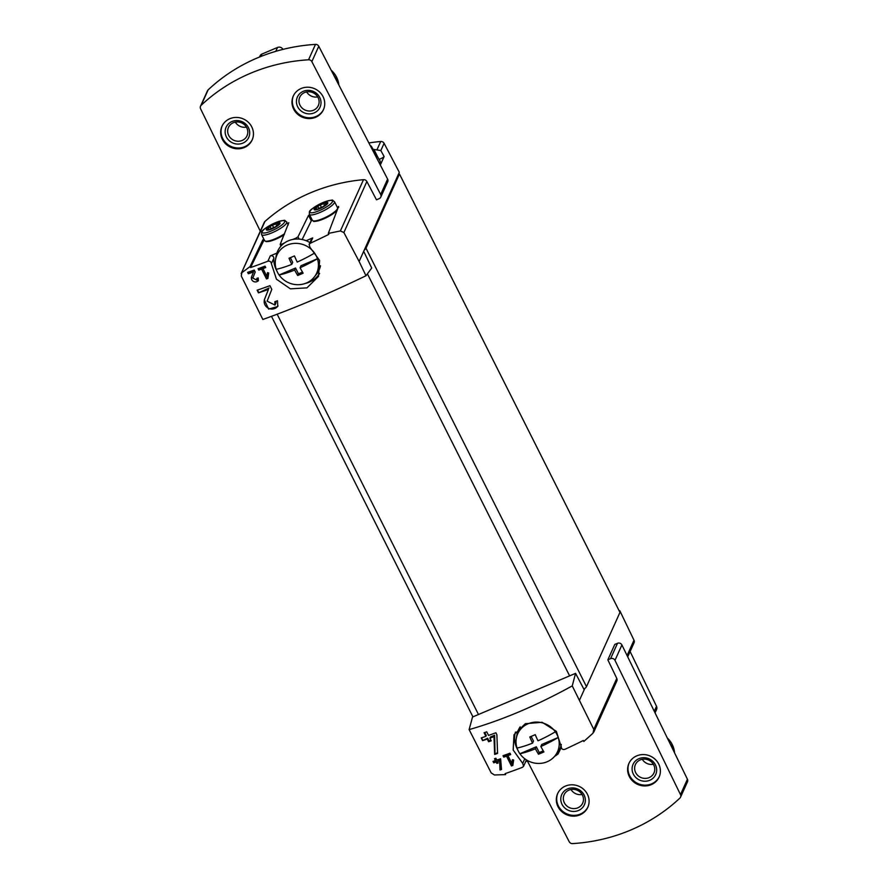 <?xml version="1.0" encoding="UTF-8"?>
<svg xmlns="http://www.w3.org/2000/svg" width="888" height="888" viewBox="0 0 888 888"><rect width="100%" height="100%" fill="white"/><g stroke="black" fill="none" stroke-linecap="round" stroke-linejoin="round"><path stroke-width="1.33" d="M266.888 276.412L262.948 268.598A178.854 41.137 -26.7 0 0 265.734 267.554L265.035 266.156A178.854 41.137 153.3 0 1 258.086 268.709L258.785 270.107A178.854 41.137 -26.7 0 0 261.56 269.108L266.5 278.932A178.854 41.137 -26.7 0 0 267.899 278.421L268.72 272.982L267.454 272.672L266.888 276.412L267.965 272.794M365.978 275.757L359.129 261.472L363.692 251.348L371.717 268.032L365.978 275.757C329.248 293.473 294.872 308.036 262.837 319.469L241.281 276.013L241.847 272.705L250.072 266.578L250.56 267.543A178.854 41.137 -26.7 0 0 267.899 261.216C269.897 260.861 271.062 261.694 271.395 263.692L273.837 258.286A2.486 2.331 -155.7 0 0 270.296 255.888L276.889 253.091M241.181 273.582L264.957 221.434A3.308 3.097 -155.7 0 0 264.224 222.433L241.17 273.582M359.129 261.472L343.878 232.534L366.877 181.507A3.308 3.097 -155.7 0 0 363.503 179.676A178.854 167.455 -155.7 0 0 264.957 221.434M271.395 263.692L276.434 279.187L290.409 288.855L306.971 287.856L318.514 276.39L319.602 260.45L309.968 247.341L309.113 244.444L310.323 243.234A178.854 41.137 -26.7 0 0 328.782 234.399L328.294 233.433L340.382 230.947L343.878 232.534M275.002 305.084L267.122 301.176L271.795 289.388L269.93 285.692A178.854 41.137 153.3 0 1 257.132 290.187L258.486 292.885A178.854 41.137 -26.7 0 0 268.454 289.421L264.324 299.822L268.631 309.091L277.766 306.504L277.511 300.766A178.854 41.137 153.3 0 1 274.847 301.731L275.002 305.084L275.591 303.774A4.396 4.118 -155.7 0 0 275.857 301.365M256.898 280.12L252.814 278.066L255.222 271.994L254.257 270.063A178.854 41.137 153.3 0 1 247.619 272.35L248.329 273.748A178.854 41.137 -26.7 0 0 253.491 271.983L251.359 277.356L258.33 280.874L258.197 277.911A178.854 41.137 153.3 0 1 256.821 278.388L256.898 280.12L257.298 279.232A2.287 2.142 -155.7 0 0 257.464 278.166M500.011 769.996A178.854 41.137 -26.7 0 0 501.52 769.474L500.621 758.796A178.854 41.137 153.3 0 1 496.814 760.117L495.881 758.241A178.854 41.137 153.3 0 1 494.505 758.718L495.449 760.583A178.854 41.137 153.3 0 1 493.029 761.405L493.739 762.803A178.854 41.137 -26.7 0 0 496.159 761.993L496.858 763.391A178.854 41.137 -26.7 0 0 498.235 762.925L497.524 761.527A178.854 41.137 -26.7 0 0 499.633 760.794L500.011 769.996L501.498 768.875M572.249 685.891L593.783 729.425L592.995 733.211L583.805 741.469L583.327 740.503A178.854 41.137 153.3 0 1 564.868 749.339C562.781 749.861 561.582 749.095 561.283 747.03L556.354 731.346L542.102 722.277L525.319 723.72L514.008 734.72L513.175 750.038L522.71 763.38L523.576 766.244L522.433 767.321A178.854 41.137 153.3 0 1 505.106 773.648L505.594 774.614L494.461 774.98L491.186 772.904L469.119 729.603C502.131 720.135 536.507 705.56 572.249 685.891L575.568 673.348L478.477 714.496L472.527 717.027L469.119 729.603M511.832 763.436L507.903 755.621A178.854 41.137 -26.7 0 0 510.689 754.589L509.978 753.179A178.854 41.137 153.3 0 1 503.03 755.732L503.74 757.131A178.854 41.137 -26.7 0 0 506.515 756.132L511.455 765.956A178.854 41.137 -26.7 0 0 512.842 765.445L513.675 760.006L512.409 759.695L511.832 763.436L512.92 759.817M494.66 754.445A178.854 41.137 -26.7 0 0 497.58 753.424L496.88 734.72L495.904 732.778A178.854 41.137 153.3 0 1 488.544 735.419L486.735 731.823A178.854 41.137 153.3 0 1 484.082 732.744L485.891 736.341A178.854 41.137 153.3 0 1 481.241 737.928L482.606 740.625A178.854 41.137 -26.7 0 0 487.257 739.049L488.611 741.746A178.854 41.137 -26.7 0 0 491.253 740.825L489.899 738.128A178.854 41.137 -26.7 0 0 493.972 736.674L494.66 754.445L497.546 752.558M267.454 229.182L266.655 229.248L267.876 228.26A2.575 0.588 -26.7 0 0 270.008 226.529A2.575 0.588 -26.7 0 0 270.008 226.518L272.416 225.13A2.575 0.588 -26.7 0 0 275.735 223.721L277.733 223.243A2.575 0.588 -26.7 0 0 277.522 223.709A2.575 0.588 -26.7 0 0 278.932 223.576L279.731 223.499L278.51 224.498A2.575 0.588 -26.7 0 0 276.379 226.229A2.575 0.588 -26.7 0 0 276.379 226.24L273.97 227.628A2.575 0.588 -26.7 0 0 270.651 229.037L268.653 229.515A2.575 0.588 -26.7 0 0 268.875 229.049A2.575 0.588 -26.7 0 0 267.454 229.182M266.4 229.259A7.659 1.765 -26.7 0 0 275.635 227.062A7.659 1.765 -26.7 0 0 277.556 222.81A7.659 1.765 -26.7 0 0 266.4 229.259M316.594 209.59L316.428 209.268A2.575 0.588 -26.7 0 0 316.65 208.802A2.575 0.588 -26.7 0 0 315.24 208.935L314.43 209.002L315.651 208.014A2.575 0.588 -26.7 0 0 317.782 206.271L320.191 204.873A2.575 0.588 -26.7 0 0 323.521 203.463L325.508 202.997A2.575 0.588 -26.7 0 0 325.297 203.463A2.575 0.588 -26.7 0 0 326.706 203.33L327.517 203.252L326.296 204.24A2.575 0.588 -26.7 0 0 324.153 205.983A2.575 0.588 -26.7 0 0 324.164 205.994L324.153 205.983M316.428 209.268L318.426 208.791A2.575 0.588 -26.7 0 1 321.756 207.381L324.164 205.994M314.174 209.013A7.659 1.765 -26.7 0 0 323.41 206.815A7.659 1.765 -26.7 0 0 325.33 202.564A7.659 1.765 -26.7 0 0 314.174 209.013M328.294 233.433L338.594 206.427M264.258 239.938A15.729 3.619 -26.7 0 0 263.514 241.07L262.87 239.793L250.072 266.578M280.952 246.098L280.186 244.378L288.8 222.655M280.186 244.378L281.984 244.122L282.295 244.744M312.032 219.691A15.729 3.619 -26.7 0 0 311.288 220.823L308.547 215.362L297.991 236.83L295.371 238.439A178.854 167.455 -155.7 0 0 292.74 239.46M284.537 242.935A178.854 167.455 -155.7 0 0 281.984 244.122M310.323 243.234L312.72 237.906A2.486 2.331 -155.7 0 0 311.544 239.05L309.113 244.444M312.72 237.906L306.116 240.715M273.837 258.286A24.842 23.255 -155.7 0 0 276.79 270.796M305.028 283.527A24.842 23.255 -155.7 0 0 319.591 273.46M561.294 747.363L558.075 753.968L557.475 752.758M554.723 756.188A178.854 167.455 -155.7 0 0 555.577 755.788L558.075 753.968M377.866 157.265L373.937 149.45L380.83 150.549L384.093 143.312A3.308 3.097 -155.7 0 0 380.708 141.492A178.854 167.455 -155.7 0 0 368.875 142.946M366.877 181.507L376.479 199.8L379.198 198.635A3.308 3.097 -155.7 0 0 380.774 197.125L387.712 181.74A3.308 3.097 -155.7 0 0 387.612 179.099L318.77 46.254A3.308 3.097 -155.7 0 0 315.484 44.4A178.854 167.455 -155.7 0 0 208.114 89.899A3.308 3.097 -155.7 0 0 207.459 90.831L200.522 106.216A3.308 3.097 -155.7 0 0 200.577 108.78L260.284 231.158M527.35 760.927L569.23 841.746A3.308 3.097 -155.7 0 0 572.516 843.6A178.854 167.455 -155.7 0 0 679.886 798.101A3.308 3.097 -155.7 0 0 680.541 797.169L687.479 781.784A3.308 3.097 -155.7 0 0 687.423 779.22L621.911 644.954A3.308 3.097 -155.7 0 0 617.504 643.289L614.774 644.444L607.847 659.828L616.783 678.399A3.308 3.097 -155.7 0 1 616.838 680.952L593.783 732.101M380.308 165.002L384.127 156.543L380.83 150.549M363.692 251.348L399.311 172.328L384.093 143.312M627.716 656.843L634.054 642.768A3.308 3.097 -155.7 0 0 633.999 640.204L619.824 610.755L619.258 611M619.491 611.477L619.824 610.755M579.631 699.899L584.759 688.522A8.281 1.909 -26.7 0 0 586.491 686.668L619.968 612.409L399.456 173.981L398.357 174.448M584.193 689.787L575.568 673.348M265.934 241.236A13.253 3.041 -26.7 0 0 284.182 234.71M263.514 241.07L250.56 267.543M313.708 220.99A13.253 3.041 -26.7 0 0 326.684 217.493A13.253 3.041 -26.7 0 0 337.229 209.157M338.705 207.326A15.729 3.619 -26.7 0 0 337.229 207.126M311.288 220.823L302.142 239.516M583.882 689.188A8.281 1.909 -26.7 0 0 584.759 688.522M364.258 250.094A8.281 1.909 -26.7 0 0 365.989 248.229L399.456 173.981M561.305 746.542L560.661 746.808M515.451 732.045A24.842 23.255 -155.7 0 0 517.571 749.539M523.587 766.244L526.018 760.861A2.486 2.331 -155.7 0 0 526.196 759.773M527.827 760.727L525.652 761.649M680.541 797.169A3.308 3.097 -155.7 0 0 680.486 794.594L614.984 660.339A3.308 3.097 -155.7 0 0 610.578 658.663L607.847 659.828M629.303 776.489A16.561 15.507 24.3 0 1 628.904 763.458A16.561 15.507 24.3 0 1 650.382 756.132A16.561 15.507 24.3 0 1 659.107 777.067A16.561 15.507 24.3 0 1 644.488 785.947A16.561 15.507 24.3 0 1 629.303 776.489M558.008 806.715A16.561 15.507 24.3 0 1 557.609 793.672A16.561 15.507 24.3 0 1 579.087 786.346A16.561 15.507 24.3 0 1 587.812 807.292A16.561 15.507 24.3 0 1 573.193 816.161A16.561 15.507 24.3 0 1 558.008 806.715M380.774 197.125A3.308 3.097 -155.7 0 0 380.675 194.483L311.843 61.627A3.308 3.097 -155.7 0 0 308.547 59.785A178.854 167.455 -155.7 0 0 201.188 105.284A3.308 3.097 -155.7 0 0 200.522 106.216M293.662 109.135A16.561 15.507 24.3 0 1 293.262 96.093A16.561 15.507 24.3 0 1 314.729 88.767A16.561 15.507 24.3 0 1 323.454 109.701A16.561 15.507 24.3 0 1 308.835 118.581A16.561 15.507 24.3 0 1 293.662 109.135M222.355 139.349A16.561 15.507 24.3 0 1 221.967 126.307A16.561 15.507 24.3 0 1 243.434 118.981A16.561 15.507 24.3 0 1 252.159 139.927A16.561 15.507 24.3 0 1 237.54 148.807A16.561 15.507 24.3 0 1 222.355 139.349M642.679 759.884L642.379 759.262M655.055 712.886L656.576 709.501A4.14 3.874 -155.7 0 0 656.51 706.304L630.114 651.492M282.972 49.384A4.14 3.874 -155.7 0 0 277.544 47.441L261.96 54.046A4.14 3.874 -155.7 0 0 259.995 55.944L259.507 57.032M379.454 163.359A18.626 4.285 -26.7 0 0 380.097 160.994L371.373 146.376A17.416 4.007 -26.7 0 0 370.44 145.787L370.34 145.754M379.021 159.207A3.308 0.766 -26.7 0 0 381.851 158.164A3.308 0.766 -26.7 0 0 384.127 156.543M371.328 147.674A17.416 4.007 -26.7 0 0 371.373 146.376M670.096 743.722A23.188 21.712 24.3 0 1 672.793 749.25M667.299 737.984A23.188 21.712 24.3 0 1 674.547 752.824M587.978 806.881A16.561 15.507 24.3 0 1 573.315 815.362A16.561 15.507 24.3 0 1 558.363 805.916A16.561 15.507 24.3 0 1 557.797 793.284M562.037 804.362A12.421 11.633 24.3 0 1 573.881 788A12.421 11.633 24.3 0 1 583.283 806.704A12.421 11.633 24.3 0 1 562.037 804.362M564.357 802.796A10.179 9.535 24.3 0 1 564.113 794.782A10.179 9.535 24.3 0 1 577.311 790.276A10.179 9.535 24.3 0 1 582.672 803.152A10.179 9.535 24.3 0 1 573.681 808.613A10.179 9.535 24.3 0 1 564.357 802.796M582.073 794.494A10.179 9.535 24.3 0 1 570.995 789.499M659.273 776.667A16.561 15.507 24.3 0 1 644.61 785.147A16.561 15.507 24.3 0 1 629.67 775.701A16.561 15.507 24.3 0 1 629.093 763.058M633.344 774.136A12.421 11.633 24.3 0 1 645.176 757.775A12.421 11.633 24.3 0 1 654.578 776.489A12.421 11.633 24.3 0 1 633.344 774.136M635.653 772.582A10.179 9.535 24.3 0 1 635.408 764.568A10.179 9.535 24.3 0 1 648.606 760.061A10.179 9.535 24.3 0 1 653.968 772.937A10.179 9.535 24.3 0 1 644.988 778.399A10.179 9.535 24.3 0 1 635.653 772.582M653.368 764.279A10.179 9.535 24.3 0 1 642.29 759.284M334.143 75.902A23.188 21.712 24.3 0 1 336.974 81.363M331.18 70.185A23.188 21.712 24.3 0 1 338.85 85.004M252.336 139.527A16.561 15.507 24.3 0 1 237.662 147.996A16.561 15.507 24.3 0 1 222.722 138.55A16.561 15.507 24.3 0 1 222.144 125.918M226.396 136.996A12.421 11.633 24.3 0 1 238.228 120.635A12.421 11.633 24.3 0 1 247.63 139.338A12.421 11.633 24.3 0 1 226.396 136.996M228.704 135.431A10.179 9.535 24.3 0 1 228.46 127.417A10.179 9.535 24.3 0 1 241.658 122.91A10.179 9.535 24.3 0 1 247.019 135.786A10.179 9.535 24.3 0 1 238.04 141.248A10.179 9.535 24.3 0 1 228.704 135.431M246.42 127.128A10.179 9.535 24.3 0 1 235.342 122.133M323.632 109.302A16.561 15.507 24.3 0 1 308.969 117.782A16.561 15.507 24.3 0 1 294.017 108.336A16.561 15.507 24.3 0 1 293.44 95.704M297.691 106.782A12.421 11.633 24.3 0 1 309.524 90.421A12.421 11.633 24.3 0 1 318.936 109.124A12.421 11.633 24.3 0 1 297.691 106.782M300 105.217A10.179 9.535 24.3 0 1 299.756 97.203A10.179 9.535 24.3 0 1 312.953 92.696A10.179 9.535 24.3 0 1 318.326 105.572A10.179 9.535 24.3 0 1 309.335 111.033A10.179 9.535 24.3 0 1 300 105.217M317.726 96.914A10.179 9.535 24.3 0 1 306.649 91.919M511.455 765.956L513.064 763.969M507.903 755.621L508.669 753.912L510.056 753.324M503.74 757.131L504.373 755.732L507.237 754.523L512.176 764.346M506.515 756.132L507.237 754.523M495.449 760.583L495.016 758.541M493.739 762.803L496.436 761.36L497.147 762.77L497.979 762.415M493.328 761.305L493.906 762.437M496.159 761.993L496.436 761.36M496.858 763.391L497.147 762.77M497.524 761.527L500.066 759.828L500.277 769.385M499.633 760.794L500.066 759.828M485.891 736.341L486.28 735.497L484.77 732.511M482.606 740.625L487.634 738.194L488.999 740.892L490.886 740.093M481.54 737.828L482.772 740.259M487.257 739.049L487.634 738.194M488.611 741.746L488.999 740.892M489.899 738.128L490.398 737.029L494.616 735.231L495.027 753.623M493.972 736.674L494.616 735.231M268.454 289.421L264.635 299.145A7.504 7.026 -155.7 0 0 278.011 305.827M258.486 292.885L269.086 288.023M257.509 290.065L258.697 292.418M266.5 278.932L268.121 276.945M262.948 268.598L263.725 266.888L265.101 266.3M258.785 270.107L259.418 268.709L262.293 267.488L267.233 277.322M261.56 269.108L262.293 267.488M253.491 271.983L251.604 276.823A3.907 3.652 -155.7 0 0 258.486 280.408M248.329 273.748L253.913 271.04M247.963 272.228L248.518 273.326M276.246 269.308A39.139 9.002 -26.7 0 0 291.764 264.38A39.161 10.401 -113 0 1 289.011 258.219A38.006 8.736 -26.7 0 0 294.45 255.911A39.161 10.401 67 0 0 297.203 262.071A39.139 9.002 -26.7 0 0 314.563 253.069A21.834 20.435 24.3 0 1 317.416 258.752A21.834 20.435 24.3 0 1 314.23 277.1A21.834 20.435 24.3 0 1 279.098 274.991A21.834 20.435 24.3 0 1 276.246 269.308A21.834 20.435 24.3 0 1 275.524 259.651A21.834 20.435 24.3 0 1 287.29 245.055A21.834 20.435 24.3 0 1 314.563 253.069M300.066 267.754L300.976 265.723L317.416 258.752A39.139 9.002 153.3 0 1 300.066 267.754A39.161 10.401 67 0 0 303.141 273.182A38.006 8.736 153.3 0 1 297.702 275.491A39.161 10.401 -113 0 1 294.627 270.063A39.139 9.002 153.3 0 1 279.098 274.991L295.538 268.021L298.457 273.815L302.497 272.105M275.524 259.651L276.157 256.01A22.766 21.323 24.3 0 1 288.422 240.781A22.766 21.323 24.3 0 1 309.934 242.624M320.501 265.756A22.766 21.323 24.3 0 1 316.528 274.214L314.23 277.1M291.764 264.38L292.685 262.337L290.343 257.675M297.702 275.491L298.457 273.815M294.627 270.063L295.538 268.021M517.027 748.051A39.139 9.002 -26.7 0 0 532.545 743.123A39.161 10.401 -113 0 1 529.792 736.962A38.006 8.736 -26.7 0 0 535.231 734.654A39.161 10.401 67 0 0 537.984 740.814A39.139 9.002 -26.7 0 0 555.344 731.812A21.834 20.435 24.3 0 1 558.208 737.495A21.834 20.435 24.3 0 1 555.011 755.843A21.834 20.435 24.3 0 1 519.891 753.734A21.834 20.435 24.3 0 1 517.027 748.051A21.834 20.435 24.3 0 1 516.305 738.394A21.834 20.435 24.3 0 1 528.071 723.798A21.834 20.435 24.3 0 1 555.344 731.812M540.848 746.508L541.769 744.466L558.208 737.495A39.139 9.002 153.3 0 1 540.848 746.508A39.161 10.401 67 0 0 543.922 751.936A38.006 8.736 153.3 0 1 538.483 754.234A39.161 10.401 -113 0 1 535.409 748.806A39.139 9.002 153.3 0 1 519.891 753.734L536.33 746.775L539.238 752.569L543.278 750.848M561.294 744.466A22.766 21.323 24.3 0 1 557.309 752.957L555.011 755.843M516.305 738.394L516.938 734.753A22.766 21.323 24.3 0 1 520.19 726.806M532.545 743.123L533.466 741.08L531.124 736.418M538.483 754.234L539.238 752.569M535.409 748.806L536.33 746.775M340.382 230.947L363.503 179.676M295.371 238.439L295.693 239.061M377.145 149.406L380.708 141.492M627.083 655.555L633.999 640.204M593.783 729.425L616.783 678.399M267.899 261.216L270.296 255.888M367.41 273.826L569.619 675.868M277.167 314.23L478.477 714.496M365.989 248.229L586.491 686.668M522.71 763.38L524.786 758.785M617.504 643.289L610.578 658.663M687.423 779.22L680.486 794.594M621.911 644.954L614.984 660.339M387.612 179.099L380.675 194.483M318.77 46.254L311.843 61.627M315.484 44.4L308.547 59.785M208.114 89.899L201.188 105.284M654.267 711.277L656.51 706.304M275.791 51.338L277.544 47.441M260.861 56.488L261.96 54.046M297.991 236.83L299.112 239.083M284.16 234.754L270.651 241.059L266.222 241.614L264.602 240.626A14.075 3.241 -26.7 0 0 284.582 233.733M261.56 234.587A14.075 3.241 -26.7 0 0 275.591 231.158A14.075 3.241 -26.7 0 0 286.713 221.933C283.516 220.224 287.446 219.447 277.611 221.845C267.033 226.751 261.705 230.225 261.605 232.256L261.56 234.587L264.602 240.626M262.238 231.568A12.599 2.897 -26.7 0 0 277.433 227.95A12.599 2.897 -26.7 0 0 280.586 220.968A12.599 2.897 -26.7 0 0 262.238 231.568M337.529 207.725L337.606 209.035L336.064 211.277C331.823 215.151 325.94 218.326 318.426 220.812C311.322 221.956 314.829 221.523 312.376 220.368A14.075 3.241 -26.7 0 0 326.407 216.938A14.075 3.241 -26.7 0 0 337.529 207.725L334.499 201.687C331.302 199.978 335.22 199.201 325.385 201.598C314.807 206.504 309.479 209.979 309.379 211.999L309.346 214.341A14.075 3.241 -26.7 0 0 323.376 210.9A14.075 3.241 -26.7 0 0 334.499 201.687M310.023 211.322A12.599 2.897 -26.7 0 0 325.208 207.703A12.599 2.897 -26.7 0 0 328.36 200.721A12.599 2.897 -26.7 0 0 310.023 211.322M316.006 208.713L315.651 208.014M318.892 208.491L317.793 206.282L318.903 208.491M321.467 207.415L320.191 204.873M324.486 205.406L323.521 203.463M268.232 228.971L267.876 228.26M271.118 228.738L270.008 226.529L271.118 228.738M273.693 227.661L272.416 225.13M276.712 225.652L275.735 223.721M264.324 299.822L264.635 299.145M271.484 316.339L472.927 716.849M288.223 224.93L286.713 221.933M312.376 220.368L309.346 214.341M316.994 209.49L316.65 208.802M325.818 204.495L325.297 203.463M269.219 229.748L268.875 229.049M278.033 224.742L277.522 223.709"/></g></svg>
